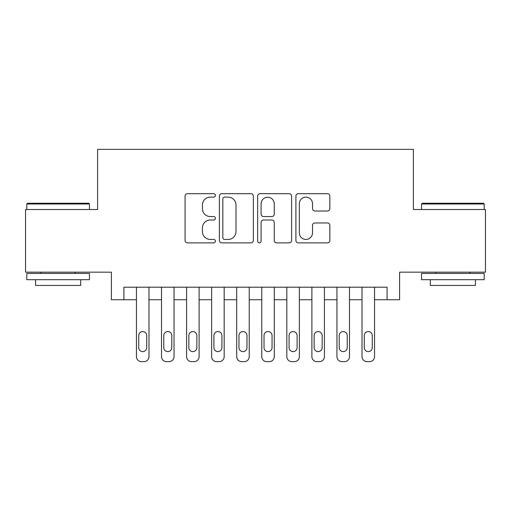 <?xml version="1.0" encoding="UTF-8"?>
<svg xmlns="http://www.w3.org/2000/svg" width="511" height="511" viewBox="0 0 511 511"><rect width="100%" height="100%" fill="white"/><g stroke="black" fill="none" stroke-linecap="round" stroke-linejoin="round"><path stroke-width="0.77" d="M215.399 195.406A1.725 1.725 0 0 0 213.681 193.682L187.543 193.682A2.459 2.459 0 0 0 185.078 196.141L185.078 240.425A2.459 2.459 0 0 0 187.543 242.885L213.681 242.885A1.725 1.725 0 0 0 215.399 241.16A1.725 1.725 0 0 0 213.681 239.435L210.296 239.435A7.869 7.869 0 0 1 202.426 231.566L202.426 227.874A7.869 7.869 0 0 1 210.296 220.005L213.681 220.005A1.725 1.725 0 0 0 215.399 218.28A1.725 1.725 0 0 0 213.681 216.562L210.296 216.562A7.869 7.869 0 0 1 202.426 208.686L202.426 205A7.869 7.869 0 0 1 210.296 197.125L213.681 197.125A1.725 1.725 0 0 0 215.399 195.406M327.398 211.024A2.459 2.459 0 0 0 329.857 208.565L329.857 196.141A2.459 2.459 0 0 0 327.398 193.682L298.367 193.682A2.459 2.459 0 0 0 295.907 196.141L295.907 240.425A2.459 2.459 0 0 0 298.367 242.885L327.398 242.885A2.459 2.459 0 0 0 329.857 240.425L329.857 225.415A2.459 2.459 0 0 0 327.398 222.956L314.974 222.956A2.459 2.459 0 0 0 312.515 225.415L312.515 232.856A6.579 6.579 0 0 1 305.929 239.435A6.579 6.579 0 0 1 299.35 232.856L299.35 203.704A6.579 6.579 0 0 1 305.929 197.125A6.579 6.579 0 0 1 312.515 203.704L312.515 208.565A2.459 2.459 0 0 0 314.974 211.024L327.398 211.024M387.076 299.733L399.608 299.733L399.608 272.165L485.45 272.165L485.45 209.51L413.393 209.51L413.393 149.359L97.607 149.359L97.607 209.51L25.55 209.51L25.55 272.165L111.392 272.165L111.392 299.733L136.45 299.733L136.45 356.627A5.014 5.014 0 0 0 141.464 361.641L143.974 361.641A5.014 5.014 0 0 0 148.982 356.627L148.982 299.733L161.514 299.733L161.514 356.627A5.014 5.014 0 0 0 166.529 361.641L169.032 361.641A5.014 5.014 0 0 0 174.047 356.627L174.047 299.733L186.579 299.733L186.579 356.627A5.014 5.014 0 0 0 191.593 361.641L194.097 361.641A5.014 5.014 0 0 0 199.111 356.627L199.111 299.733L211.643 299.733L211.643 356.627A5.014 5.014 0 0 0 216.651 361.641L219.162 361.641A5.014 5.014 0 0 0 224.169 356.627L224.169 299.733L236.702 299.733L236.702 356.627A5.014 5.014 0 0 0 241.716 361.641L244.22 361.641A5.014 5.014 0 0 0 249.234 356.627L249.234 299.733L261.766 299.733L261.766 356.627A5.014 5.014 0 0 0 266.78 361.641L269.284 361.641A5.014 5.014 0 0 0 274.298 356.627L274.298 299.733L286.831 299.733L286.831 356.627A5.014 5.014 0 0 0 291.838 361.641L294.349 361.641A5.014 5.014 0 0 0 299.357 356.627L299.357 299.733L311.889 299.733L311.889 356.627A5.014 5.014 0 0 0 316.903 361.641L319.407 361.641A5.014 5.014 0 0 0 324.421 356.627L324.421 299.733L336.953 299.733L336.953 356.627A5.014 5.014 0 0 0 341.968 361.641L344.471 361.641A5.014 5.014 0 0 0 349.486 356.627L349.486 299.733L362.018 299.733L362.018 356.627A5.014 5.014 0 0 0 367.026 361.641L369.536 361.641A5.014 5.014 0 0 0 374.55 356.627L374.55 299.733L387.076 299.733L387.076 287.201L123.924 287.201L123.924 299.733M253.347 196.141A2.459 2.459 0 0 0 250.888 193.682L221.857 193.682A2.459 2.459 0 0 0 219.398 196.141L219.398 240.425A2.459 2.459 0 0 0 221.857 242.885L250.888 242.885A2.459 2.459 0 0 0 253.347 240.425L253.347 196.141M260.112 193.682L289.143 193.682A2.459 2.459 0 0 1 291.602 196.141L291.602 240.425A2.459 2.459 0 0 1 289.143 242.885L276.719 242.885A2.459 2.459 0 0 1 274.26 240.425L274.26 222.464A2.459 2.459 0 0 0 271.801 220.005L263.555 220.005A2.459 2.459 0 0 0 261.095 222.464L261.095 241.16A1.725 1.725 0 0 1 259.377 242.885A1.725 1.725 0 0 1 257.653 241.16L257.653 196.141A2.459 2.459 0 0 1 260.112 193.682M224.565 197.125A1.725 1.725 0 0 0 222.841 198.849L222.841 237.717A1.725 1.725 0 0 0 224.565 239.435L228.13 239.435A7.869 7.869 0 0 0 236.005 231.566L236.005 205A7.869 7.869 0 0 0 228.13 197.125L224.565 197.125M274.26 203.832A6.579 6.579 0 0 0 267.675 197.246A6.579 6.579 0 0 0 261.095 203.832L261.095 214.103A2.459 2.459 0 0 0 263.555 216.562L271.801 216.562A2.459 2.459 0 0 0 274.26 214.103L274.26 203.832M148.982 287.201L148.982 356.627M136.45 287.201L136.45 356.627M146.727 347.608A4.011 4.011 0 0 1 142.716 351.613A4.011 4.011 0 0 1 138.711 347.608L138.711 335.574A4.011 4.011 0 0 1 142.716 331.562A4.011 4.011 0 0 1 146.727 335.574L146.727 347.608M141.464 361.641L143.974 361.641M27.556 203.244L88.71 203.244L89.457 203.998L26.802 203.998L27.556 203.244M58.133 279.683L26.802 279.683L26.802 273.417L89.457 273.417L89.457 279.683L58.133 279.683M80.687 279.683L80.687 285.451L35.572 285.451L35.572 279.683M422.29 203.244L483.444 203.244L484.198 203.998L421.543 203.998L422.29 203.244M452.867 279.683L421.543 279.683L421.543 273.417L484.198 273.417L484.198 279.683L452.867 279.683M475.428 279.683L475.428 285.451L430.313 285.451L430.313 279.683M174.047 287.201L174.047 356.627M161.514 287.201L161.514 356.627M171.792 347.608A4.011 4.011 0 0 1 167.78 351.613A4.011 4.011 0 0 1 163.769 347.608L163.769 335.574A4.011 4.011 0 0 1 167.78 331.562A4.011 4.011 0 0 1 171.792 335.574L171.792 347.608M166.529 361.641L169.032 361.641M199.111 287.201L199.111 356.627M186.579 287.201L186.579 356.627M196.856 347.608A4.011 4.011 0 0 1 192.845 351.613A4.011 4.011 0 0 1 188.834 347.608L188.834 335.574A4.011 4.011 0 0 1 192.845 331.562A4.011 4.011 0 0 1 196.856 335.574L196.856 347.608M191.593 361.641L194.097 361.641M224.169 287.201L224.169 356.627M211.643 287.201L211.643 356.627M221.915 347.608A4.011 4.011 0 0 1 217.903 351.613A4.011 4.011 0 0 1 213.898 347.608L213.898 335.574A4.011 4.011 0 0 1 217.903 331.562A4.011 4.011 0 0 1 221.915 335.574L221.915 347.608M216.651 361.641L219.162 361.641M249.234 287.201L249.234 356.627M236.702 287.201L236.702 356.627M246.979 347.608A4.011 4.011 0 0 1 242.968 351.613A4.011 4.011 0 0 1 238.956 347.608L238.956 335.574A4.011 4.011 0 0 1 242.968 331.562A4.011 4.011 0 0 1 246.979 335.574L246.979 347.608M241.716 361.641L244.22 361.641M274.298 287.201L274.298 356.627M261.766 287.201L261.766 356.627M272.044 347.608A4.011 4.011 0 0 1 268.032 351.613A4.011 4.011 0 0 1 264.021 347.608L264.021 335.574A4.011 4.011 0 0 1 268.032 331.562A4.011 4.011 0 0 1 272.044 335.574L272.044 347.608M266.78 361.641L269.284 361.641M299.357 287.201L299.357 356.627M286.831 287.201L286.831 356.627M297.102 347.608A4.011 4.011 0 0 1 293.097 351.613A4.011 4.011 0 0 1 289.085 347.608L289.085 335.574A4.011 4.011 0 0 1 293.097 331.562A4.011 4.011 0 0 1 297.102 335.574L297.102 347.608M291.838 361.641L294.349 361.641M324.421 287.201L324.421 356.627M311.889 287.201L311.889 356.627M322.166 347.608A4.011 4.011 0 0 1 318.155 351.613A4.011 4.011 0 0 1 314.144 347.608L314.144 335.574A4.011 4.011 0 0 1 318.155 331.562A4.011 4.011 0 0 1 322.166 335.574L322.166 347.608M316.903 361.641L319.407 361.641M349.486 287.201L349.486 356.627M336.953 287.201L336.953 356.627M347.231 347.608A4.011 4.011 0 0 1 343.22 351.613A4.011 4.011 0 0 1 339.208 347.608L339.208 335.574A4.011 4.011 0 0 1 343.22 331.562A4.011 4.011 0 0 1 347.231 335.574L347.231 347.608M341.968 361.641L344.471 361.641M374.55 287.201L374.55 356.627M362.018 287.201L362.018 356.627M372.289 347.608A4.011 4.011 0 0 1 368.284 351.613A4.011 4.011 0 0 1 364.273 347.608L364.273 335.574A4.011 4.011 0 0 1 368.284 331.562A4.011 4.011 0 0 1 372.289 335.574L372.289 347.608M367.026 361.641L369.536 361.641M26.802 209.51L26.802 203.998M41.091 273.417L41.091 272.165M75.174 273.417L75.174 272.165M89.457 209.51L89.457 203.998M421.543 209.51L421.543 203.998M435.826 273.417L435.826 272.165M469.909 273.417L469.909 272.165M484.198 209.51L484.198 203.998"/></g></svg>
